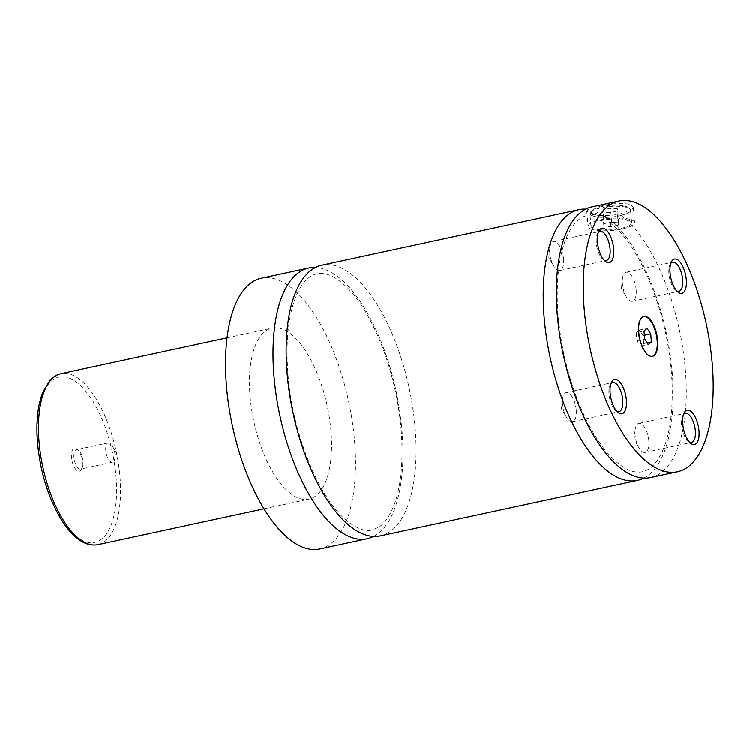 <?xml version="1.0" encoding="UTF-8"?>
<svg xmlns="http://www.w3.org/2000/svg" width="750" height="750" viewBox="0 0 750 750"><rect width="100%" height="100%" fill="white"/><g stroke="black" fill="none" stroke-linecap="round" stroke-linejoin="round"><path stroke-width="0.56" stroke-dasharray="3.75 2.81" d="M373.566 536.391A138.441 59.381 77.8 0 0 401.991 430.472A138.441 59.381 77.8 0 0 315.534 267.488M380.316 535.837A138.441 59.381 77.8 0 0 415.116 427.641A138.441 59.381 77.8 0 0 321.909 265.2M643.781 478.069A138.441 59.381 77.8 0 0 672.206 372.159A138.441 59.381 77.8 0 0 605.475 216.553L608.916 222.028C624.113 233.156 637.95 253.594 650.438 283.341C663.731 316.65 670.988 351.094 672.216 386.672C672.759 415.481 669.084 437.869 661.181 453.834C657.6 460.791 653.691 465.684 649.472 468.534C644.822 471.694 639.9 472.762 634.706 471.731C629.766 470.906 624.291 468.141 618.272 463.434C604.125 451.997 591.253 432.609 579.656 405.281C566.128 371.916 558.684 337.266 557.325 301.341C556.697 272.353 560.325 249.778 568.228 233.644C571.922 226.406 575.953 221.372 580.322 218.522C584.166 215.934 588.291 214.838 592.688 215.222L597.459 212.747L599.522 206.372A138.441 59.381 77.8 0 0 592.125 206.878M650.531 477.525A138.441 59.381 77.8 0 0 685.331 369.319A138.441 59.381 77.8 0 0 621.084 215.503L617.297 222.984L608.916 222.028M592.688 215.222L588.75 209.466A138.441 59.381 77.8 0 0 585.75 209.166M643.659 316.519A20.4 8.747 77.8 0 0 643.397 316.566A20.4 8.747 77.8 0 0 638.269 332.512A20.4 8.747 77.8 0 0 652.003 356.456A20.4 8.747 77.8 0 0 652.266 356.391M592.238 215.756A20.4 5.325 175.2 0 0 615.319 216.647A20.4 5.325 175.2 0 0 630.581 210.159A20.4 5.325 175.2 0 0 629.7 208.791A20.4 5.325 175.2 0 0 628.266 207.984A20.4 5.325 175.2 0 0 607.913 206.747A20.4 5.325 175.2 0 0 590.559 212.072A20.4 5.325 175.2 0 0 589.922 213.572A20.4 5.325 175.2 0 0 592.238 215.756M593.409 214.078A18.947 4.95 -4.8 0 1 591.844 210.656A18.947 4.95 -4.8 0 1 607.959 205.706A18.947 4.95 -4.8 0 1 626.859 206.859A18.947 4.95 -4.8 0 1 628.191 207.609A18.947 4.95 -4.8 0 1 617.297 214.5A18.947 4.95 -4.8 0 1 593.409 214.078M629.325 220.594A20.4 5.325 175.2 0 0 606.234 219.703A20.4 5.325 175.2 0 0 590.981 226.191A20.4 5.325 175.2 0 0 593.297 228.375A20.4 5.325 175.2 0 0 616.378 229.266A20.4 5.325 175.2 0 0 631.641 222.778A20.4 5.325 175.2 0 0 629.325 220.594M599.522 206.372C612.581 203.325 622.941 202.744 630.6 204.619L633.281 207.487L630.216 211.922L621.084 215.503M590.719 228.928A23.316 6.084 175.2 0 0 617.109 229.941A23.316 6.084 175.2 0 0 634.547 222.534A23.316 6.084 175.2 0 0 631.894 220.041A23.316 6.084 175.2 0 0 605.513 219.019A23.316 6.084 175.2 0 0 588.075 226.434A23.316 6.084 175.2 0 0 590.719 228.928M588.75 209.466L586.819 211.387L592.191 214.462L605.475 216.553M82.331 462A11.728 5.034 -102.2 0 1 81.422 469.284A11.728 5.034 -102.2 0 1 75.713 469.256A11.728 5.034 -102.2 0 1 71.484 457.406A11.728 5.034 -102.2 0 1 77.062 449.109A11.728 5.034 -102.2 0 1 82.331 462M73.931 457.416A9.909 4.247 -102.2 0 1 76.425 449.662A9.909 4.247 -102.2 0 1 78.647 450.403A9.909 4.247 -102.2 0 1 83.1 461.297A9.909 4.247 -102.2 0 1 82.331 467.456A9.909 4.247 -102.2 0 1 80.606 469.041A9.909 4.247 -102.2 0 1 73.931 457.416M105.778 450.534A9.909 4.247 -102.2 0 1 108.272 442.791A9.909 4.247 -102.2 0 1 112.369 445.837A9.909 4.247 -102.2 0 1 114.947 454.425A9.909 4.247 -102.2 0 1 114.928 457.706A9.909 4.247 -102.2 0 1 112.453 462.169A9.909 4.247 -102.2 0 1 105.778 450.534M683.484 414.534A14.859 6.375 77.8 0 0 682.762 415.678A14.859 6.375 77.8 0 0 681.609 424.913A14.859 6.375 77.8 0 0 688.284 441.244A14.859 6.375 77.8 0 0 689.409 441.994M648.844 440.775A14.859 6.375 77.8 0 0 638.831 423.328A14.859 6.375 77.8 0 0 635.119 430.022A14.859 6.375 77.8 0 0 635.1 434.953A14.859 6.375 77.8 0 0 638.962 447.825A14.859 6.375 77.8 0 0 645.103 452.391A14.859 6.375 77.8 0 0 648.844 440.775M610.875 383.766A14.859 6.375 77.8 0 0 610.163 384.909A14.859 6.375 77.8 0 0 609 394.144A14.859 6.375 77.8 0 0 615.675 410.484A14.859 6.375 77.8 0 0 616.8 411.234M576.234 410.006A14.859 6.375 77.8 0 0 566.222 392.569A14.859 6.375 77.8 0 0 562.519 399.262A14.859 6.375 77.8 0 0 562.491 404.184A14.859 6.375 77.8 0 0 566.362 417.066A14.859 6.375 77.8 0 0 572.494 421.631A14.859 6.375 77.8 0 0 576.234 410.006M670.8 263.475A14.859 6.375 77.8 0 0 670.078 264.619A14.859 6.375 77.8 0 0 668.925 273.853A14.859 6.375 77.8 0 0 675.6 290.194A14.859 6.375 77.8 0 0 676.725 290.934M636.159 289.716A14.859 6.375 77.8 0 0 626.147 272.278A14.859 6.375 77.8 0 0 622.434 278.962A14.859 6.375 77.8 0 0 622.416 283.894A14.859 6.375 77.8 0 0 626.278 296.775A14.859 6.375 77.8 0 0 632.419 301.331A14.859 6.375 77.8 0 0 636.159 289.716M598.191 232.716A14.859 6.375 77.8 0 0 597.478 233.859A14.859 6.375 77.8 0 0 596.316 243.094A14.859 6.375 77.8 0 0 602.991 259.425A14.859 6.375 77.8 0 0 604.116 260.175M563.55 258.956A14.859 6.375 77.8 0 0 553.538 241.509A14.859 6.375 77.8 0 0 549.834 248.203A14.859 6.375 77.8 0 0 549.806 253.134A14.859 6.375 77.8 0 0 553.678 266.006A14.859 6.375 77.8 0 0 559.809 270.572A14.859 6.375 77.8 0 0 563.55 258.956M250.078 396.469A87.431 37.5 77.8 0 0 308.953 499.069A87.431 37.5 77.8 0 0 330.928 430.725A87.431 37.5 77.8 0 0 272.062 328.134A87.431 37.5 77.8 0 0 250.078 396.469M319.716 548.925A138.441 59.381 77.8 0 0 354.516 440.719A138.441 59.381 77.8 0 0 261.3 278.278M604.228 223.856L603.881 226.088L610.959 226.716L618.394 225.113L618.741 222.881L611.653 222.253L604.228 223.856L603.047 209.841L610.481 208.238L617.559 208.866L617.212 211.097L609.788 212.7L602.7 212.072L603.047 209.841M603.881 226.088L602.7 212.072M610.959 226.716L609.788 212.7M618.394 225.113L617.212 211.097M618.741 222.881L617.559 208.866M611.653 222.253L610.481 208.238M636.272 332.7L636.956 340.8L640.659 346.266L643.688 343.65L643.013 335.559L639.3 330.084L636.272 332.7L643.997 331.041M639.3 330.084L647.025 328.416M643.013 335.559L644.353 335.269M643.688 343.65L647.222 342.891M640.659 346.266L648.384 344.606M636.956 340.8L644.672 339.131M115.987 476.259A84.516 36.253 -102.2 0 1 83.737 541.003A84.516 36.253 -102.2 0 1 37.828 443.147A84.516 36.253 -102.2 0 1 70.078 378.403A84.516 36.253 -102.2 0 1 115.987 476.259M97.931 544.612A87.431 37.5 77.8 0 0 119.906 476.269A87.431 37.5 77.8 0 0 61.041 373.678M401.147 429.675C403.762 465.141 400.416 492.544 391.097 511.894C387.403 519.131 383.372 524.175 378.994 527.025L372.113 530.006C368.578 530.756 361.594 531.825 348.272 521.925C319.706 500.306 292.688 434.025 288.206 377.119C285.131 340.134 288.441 311.644 298.163 291.666C301.744 284.728 305.644 279.844 309.862 277.013C314.184 273.928 319.106 272.859 324.628 273.825C329.569 274.659 335.062 277.434 341.091 282.159C355.669 293.991 368.831 314.128 380.597 342.562C391.603 370.219 398.456 399.253 401.147 429.675M652.003 356.456L652.519 356.344M643.397 316.566L643.913 316.453M591.844 210.656L590.559 212.072M628.191 207.609L629.7 208.791M631.641 222.778L630.581 210.159M590.981 226.191L589.922 213.572M586.809 211.387L588.075 226.434M633.281 207.487L634.547 222.534M78.647 450.403L77.062 449.109M82.331 467.456L81.422 469.284M108.272 442.791L76.425 449.662M112.453 462.169L80.606 469.041M114.928 457.706L115.622 451.341L112.369 445.837M688.284 441.244L690.628 443.166M682.762 415.678L684.113 412.959M645.103 452.391L691.622 442.35M638.831 423.328L685.35 413.297M635.119 430.022L634.078 439.566L638.962 447.825M615.675 410.484L618.019 412.406M610.163 384.909L611.503 382.191M572.494 421.631L619.012 411.591M566.222 392.569L612.741 382.528M562.519 399.262L561.478 408.797L566.362 417.066M675.6 290.194L677.944 292.116M670.078 264.619L671.428 261.9M632.419 301.331L678.938 291.291M626.147 272.278L672.666 262.238M622.434 278.962L621.394 288.506L626.278 296.775M602.991 259.425L605.334 261.347M597.478 233.859L598.819 231.141M559.809 270.572L606.328 260.531M553.538 241.509L600.056 231.478M549.834 248.203L548.794 257.747L553.678 266.006M263.953 508.781L308.953 499.069M227.062 337.847L272.062 328.134"/><path stroke-width="1.12" d="M315.534 267.488A138.441 59.381 77.8 0 0 308.784 268.031A138.441 59.381 77.8 0 0 273.975 376.238A138.441 59.381 77.8 0 0 367.191 538.678A138.441 59.381 77.8 0 0 373.566 536.391M585.75 209.166A138.441 59.381 77.8 0 0 579 209.719L321.909 265.2A138.441 59.381 77.8 0 0 293.072 413.044A138.441 59.381 77.8 0 0 380.316 535.837L637.406 480.356A138.441 59.381 77.8 0 0 643.781 478.069M619.012 201.075L592.125 206.878A138.441 59.381 77.8 0 0 563.278 354.731A138.441 59.381 77.8 0 0 650.531 477.525L677.428 471.722A138.441 59.381 77.8 0 0 712.228 363.516A138.441 59.381 77.8 0 0 619.012 201.075A138.441 59.381 77.8 0 0 584.212 309.281A138.441 59.381 77.8 0 0 677.428 471.722M579 209.719A138.441 59.381 77.8 0 0 550.153 357.562A138.441 59.381 77.8 0 0 637.406 480.356M638.784 332.4A20.4 8.747 77.8 0 0 652.519 356.344A20.4 8.747 77.8 0 0 657.647 340.397A20.4 8.747 77.8 0 0 643.913 316.453A20.4 8.747 77.8 0 0 638.784 332.4M652.266 356.391A20.4 8.747 77.8 0 0 657.141 340.509A20.4 8.747 77.8 0 0 643.659 316.519M682.744 423.872A17.559 7.528 77.8 0 0 690.628 443.166A17.559 7.528 77.8 0 0 698.981 430.744A17.559 7.528 77.8 0 0 692.653 413.006A17.559 7.528 77.8 0 0 684.113 412.959A17.559 7.528 77.8 0 0 682.744 423.872M689.409 441.994A14.859 6.375 77.8 0 0 691.622 442.35A14.859 6.375 77.8 0 0 695.353 430.734A14.859 6.375 77.8 0 0 685.35 413.297A14.859 6.375 77.8 0 0 683.484 414.534M610.134 393.103A17.559 7.528 77.8 0 0 618.019 412.406A17.559 7.528 77.8 0 0 626.372 399.984A17.559 7.528 77.8 0 0 620.044 382.247A17.559 7.528 77.8 0 0 611.503 382.191A17.559 7.528 77.8 0 0 610.134 393.103M616.8 411.234A14.859 6.375 77.8 0 0 619.012 411.591A14.859 6.375 77.8 0 0 622.753 399.975A14.859 6.375 77.8 0 0 612.741 382.528A14.859 6.375 77.8 0 0 610.875 383.766M670.059 272.812A17.559 7.528 77.8 0 0 677.944 292.116A17.559 7.528 77.8 0 0 686.297 279.694A17.559 7.528 77.8 0 0 679.969 261.947A17.559 7.528 77.8 0 0 671.428 261.9A17.559 7.528 77.8 0 0 670.059 272.812M676.725 290.934A14.859 6.375 77.8 0 0 678.938 291.291A14.859 6.375 77.8 0 0 682.669 279.675A14.859 6.375 77.8 0 0 672.666 262.238A14.859 6.375 77.8 0 0 670.8 263.475M597.45 242.053A17.559 7.528 77.8 0 0 605.334 261.347A17.559 7.528 77.8 0 0 613.688 248.925A17.559 7.528 77.8 0 0 607.359 231.188A17.559 7.528 77.8 0 0 598.819 231.141A17.559 7.528 77.8 0 0 597.45 242.053M604.116 260.175A14.859 6.375 77.8 0 0 606.328 260.531A14.859 6.375 77.8 0 0 610.069 248.916A14.859 6.375 77.8 0 0 600.056 231.478A14.859 6.375 77.8 0 0 598.191 232.716M308.784 268.031L261.3 278.278A138.441 59.381 77.8 0 0 226.5 386.484A138.441 59.381 77.8 0 0 319.716 548.925L367.191 538.678M647.025 328.416L643.997 331.041L644.672 339.131L648.384 344.606L651.413 341.981L650.737 333.891L647.025 328.416M644.353 335.269L650.737 333.891M647.222 342.891L651.413 341.981M61.041 373.678A87.431 37.5 77.8 0 0 39.056 442.013A87.431 37.5 77.8 0 0 97.931 544.612C89.878 546.075 81.862 543.019 73.894 535.444C69.141 530.953 64.641 525.178 60.403 518.137C47.869 496.556 40.238 471.45 37.5 442.828C35.85 422.259 37.641 405.338 42.872 392.053L49.809 380.531C53.044 376.922 56.784 374.634 61.041 373.678L227.062 337.847M97.931 544.612L263.953 508.781"/></g></svg>
